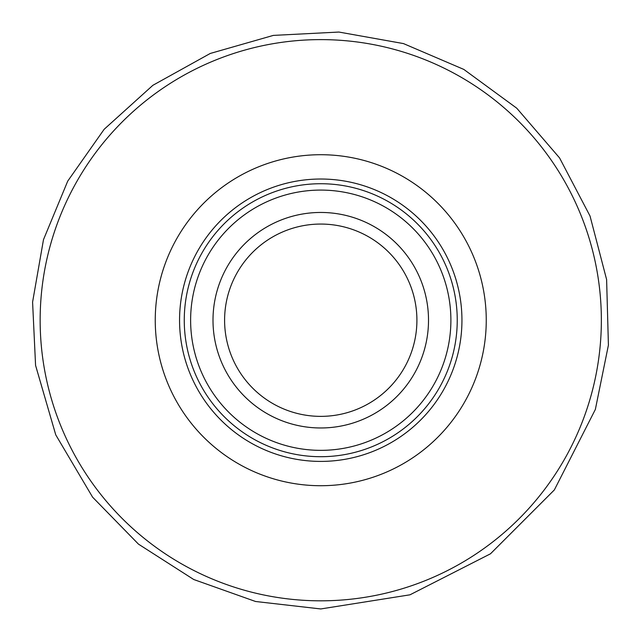 <?xml version="1.0" encoding="UTF-8"?>
<svg xmlns="http://www.w3.org/2000/svg" width="641" height="641" viewBox="0 0 641 641"><rect width="100%" height="100%" fill="white"/><g stroke="black" fill="none" stroke-linecap="round" stroke-linejoin="round"><path stroke-width="0.96" d="M320.756 600.825A280.614 280.614 0 0 0 563.768 179.913A280.614 280.614 0 0 0 77.737 179.913A280.614 280.614 0 0 0 320.756 600.825M320.756 416.37A96.15 96.15 0 0 0 404.022 272.137A96.15 96.15 0 0 0 237.482 272.137A96.15 96.15 0 0 0 320.756 416.37M320.756 427.972A107.76 107.76 0 0 0 414.078 266.335A107.76 107.76 0 0 0 227.435 266.335A107.76 107.76 0 0 0 320.756 427.972M320.756 450.351A130.139 130.139 0 0 0 433.46 255.15A130.139 130.139 0 0 0 208.053 255.15A130.139 130.139 0 0 0 320.756 450.351M320.756 456.704A136.493 136.493 0 0 0 438.957 251.969A136.493 136.493 0 0 0 202.548 251.969A136.493 136.493 0 0 0 320.756 456.704M320.756 461.408A141.188 141.188 0 0 0 443.027 249.621A141.188 141.188 0 0 0 198.478 249.621A141.188 141.188 0 0 0 320.756 461.408M320.756 485.718A165.506 165.506 0 0 0 464.084 237.466A165.506 165.506 0 0 0 177.421 237.466A165.506 165.506 0 0 0 320.756 485.718M320.756 608.95L255.559 601.49L193.726 579.504L138.464 544.129L92.608 497.184L55.767 434.886L35.575 365.386L32.587 302.087L43.484 239.662L67.73 181.115L104.171 129.274L152.879 85.301L210.256 53.459L273.346 35.399L338.881 32.05L403.485 43.588L463.812 69.412L516.742 108.193L559.561 157.918L590.04 216.041L606.61 279.532L608.413 345.13L595.353 409.439L554.345 489.932L490.469 553.808L409.976 594.816L320.756 608.95"/></g></svg>
